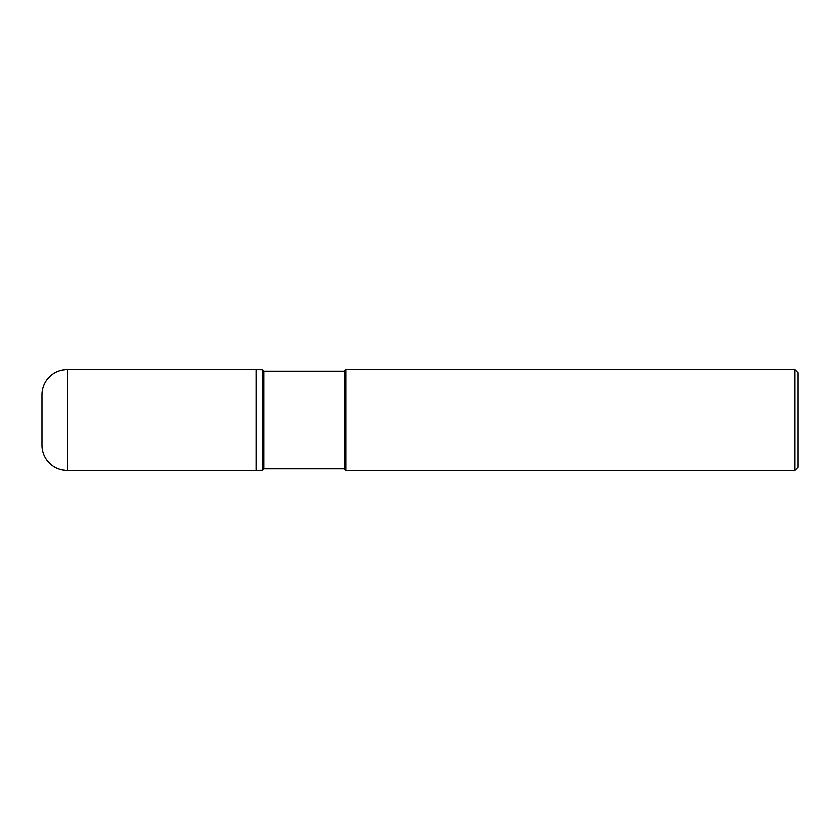 <?xml version="1.0" encoding="UTF-8"?>
<svg xmlns="http://www.w3.org/2000/svg" width="840" height="840" viewBox="0 0 840 840"><rect width="100%" height="100%" fill="white"/><g stroke="black" fill="none" stroke-linecap="round" stroke-linejoin="round"><path stroke-width="1.26" d="M256.2 369.6L262.5 369.726A157.5 157.5 -0 0 0 256.2 369.6L67.2 369.6L67.2 470.4L256.2 470.4L256.2 369.6L256.2 470.4L262.5 470.274A157.5 157.5 180 0 1 256.2 470.4A157.5 157.5 180 0 0 262.5 470.274L263.949 468.825L263.949 371.175L262.5 369.726L262.5 470.274L256.2 470.4M67.2 470.4A25.2 25.2 0 0 1 42 445.2L42 394.8A25.2 25.2 0 0 1 67.2 369.6M263.949 468.825L344.4 468.825L344.4 371.175L263.949 371.175M344.4 371.175L345.975 369.6L345.975 470.4L344.4 468.825M345.975 470.4L794.85 470.4L794.85 369.6L345.975 369.6M794.85 369.6L798 372.75L798 467.25L794.85 470.4"/></g></svg>

